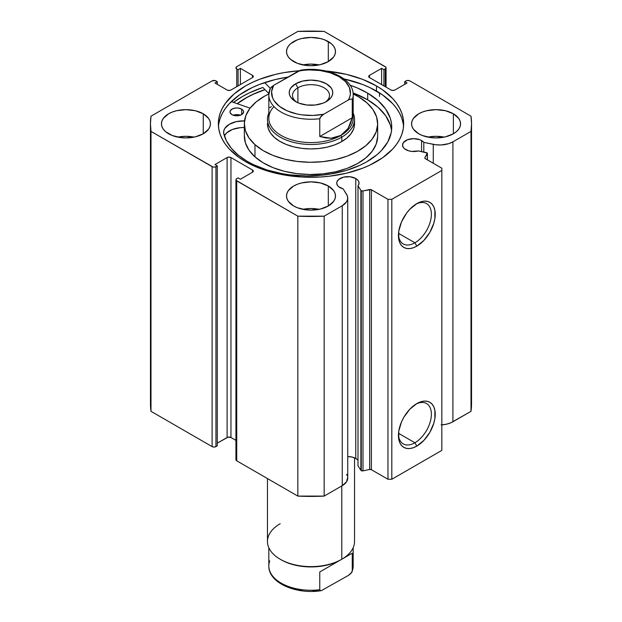 <?xml version="1.0" encoding="UTF-8"?>
<svg xmlns="http://www.w3.org/2000/svg" width="622" height="622" viewBox="0 0 622 622"><rect width="100%" height="100%" fill="white"/><g stroke="black" fill="none" stroke-linecap="round" stroke-linejoin="round"><path stroke-width="0.93" d="M360.884 190.379L360.884 470.318A1.633 0.941 0 0 0 361.265 470.66L361.265 190.721A1.633 0.941 180 0 1 360.884 190.379L357.992 185.799L358.941 183.918L358.871 181.958L357.782 180.1L355.768 178.522L355.768 458.461A11.157 6.438 0 0 0 347.737 456.571L352.153 457.061L355.768 458.461L355.768 178.522L350.062 176.757L343.616 177.122L338.609 179.501L336.937 181.818L336.727 183.078A11.157 6.438 180 0 1 343.616 177.122A11.157 6.438 180 0 1 355.768 178.522A11.157 6.438 180 0 1 359.042 183.078A11.157 6.438 180 0 1 357.992 185.799L357.992 465.738L360.884 470.318L357.992 465.738L357.992 185.799L360.884 190.379A1.633 0.941 180 0 0 361.265 190.721L361.265 470.66A1.633 0.941 180 0 1 360.884 470.318L360.884 190.379M339.993 187.634A11.157 6.438 180 0 1 336.727 183.078L337.575 185.543L338.609 186.654L343.165 188.909A11.157 6.438 180 0 1 339.993 187.634M421.584 140.525L421.584 151.589L421.584 140.525L419.889 139.725L413.692 138.644L407.496 139.725L403.383 142.617L402.535 145.081A11.157 6.438 180 0 1 409.424 139.134A11.157 6.438 180 0 1 421.584 140.525A11.157 6.438 180 0 1 423.8 142.36L421.584 140.525M405.801 149.638A11.157 6.438 180 0 1 402.535 145.081L403.383 147.546L404.417 148.658L408.537 150.796L411.756 151.426L418.404 150.921A11.157 6.438 180 0 1 405.801 149.638M414.897 442.755A23.309 13.459 120 0 0 431.373 414.75A23.309 13.459 120 0 0 415.838 404.183A23.309 13.459 -60 0 1 426.552 403.538A23.309 13.459 -60 0 1 430.129 422.214A23.309 13.459 -60 0 1 414.897 442.755L398.508 433.293L414.897 442.755A23.309 13.459 -60 0 1 403.243 443.906A23.309 13.459 -60 0 1 398.445 434.304A23.309 13.459 120 0 0 414.897 442.755L416.826 446.083L414.897 442.755M416.826 403.577A26.031 15.029 -60 0 1 435.229 414.205A26.031 15.029 -60 0 1 416.826 446.083L413.233 447.747L409.781 448.532L406.601 448.408L403.81 447.373L401.517 445.476L399.822 442.786L398.772 439.404L398.772 431.108L401.517 421.864L403.81 417.315L409.781 409.26L416.826 403.577L420.418 401.913L423.87 401.128L427.05 401.26L429.841 402.286L432.127 404.191L433.829 406.881L434.879 410.263L434.879 418.559L433.829 423.147L429.841 432.344L423.87 440.399L416.826 446.083A26.031 15.029 -60 0 1 398.422 435.462A26.031 15.029 -60 0 1 416.826 403.577L416.826 403.577M414.897 242.798A23.309 13.459 120 0 0 431.373 214.792A23.309 13.459 120 0 0 415.838 204.226A23.309 13.459 -60 0 1 426.552 203.581A23.309 13.459 -60 0 1 430.129 222.256A23.309 13.459 -60 0 1 414.897 242.798L398.508 233.336L414.897 242.798A23.309 13.459 -60 0 1 403.243 243.948A23.309 13.459 -60 0 1 398.445 234.346A23.309 13.459 120 0 0 414.897 242.798L416.826 246.125L414.897 242.798M416.826 203.619A26.031 15.029 -60 0 1 435.229 214.248A26.031 15.029 -60 0 1 416.826 246.125L413.233 247.797L409.781 248.575L406.601 248.45L403.81 247.416L401.517 245.519L399.822 242.829L398.772 239.447L398.772 231.151L401.517 221.906L406.601 213.105L409.781 209.311L416.826 203.619L420.418 201.956L423.87 201.17L427.05 201.303L429.841 202.337L432.127 204.234L433.829 206.924L434.879 210.306L434.879 218.602L433.829 223.189L429.841 232.387L423.87 240.442L416.826 246.125A26.031 15.029 -60 0 1 398.422 235.505A26.031 15.029 -60 0 1 416.826 203.619L416.826 203.619M379.498 96.464L379.498 92.88L379.498 96.464M376.512 85.96A92.655 53.492 180 0 1 403.655 123.786A92.655 53.492 180 0 1 346.454 173.211A92.655 53.492 180 0 1 245.488 161.611L259.522 168.267L275.546 173.211L284.106 174.976L301.919 177.021L320.081 177.021L329.077 176.251L346.454 173.211L362.478 168.267L369.779 165.141L382.623 157.724L392.715 149L396.603 144.257L399.658 139.312L401.874 134.228L403.204 129.034L403.655 123.786L403.204 118.545L401.874 113.352L399.658 108.259L396.603 103.314L392.715 98.571L382.623 89.856L376.512 85.96L362.478 79.313L346.454 74.368L325.679 70.97A92.655 53.492 180 0 1 376.512 85.96L376.512 91.076L376.512 85.96M403.546 126.344A92.655 53.492 0 0 0 376.512 91.076A92.655 53.492 0 0 0 344.005 78.916L362.478 84.421L369.779 87.546L382.623 94.964L392.715 103.68L396.603 108.43L399.658 113.367L401.874 118.46L403.204 123.654M194.095 137.12A24.491 14.143 0 0 0 177.775 137.12L185.939 136.311L194.095 137.12M203.254 113.787L203.254 133.784L208.564 129.197L209.956 126.546L210.423 123.786L209.956 121.033L208.564 118.374L203.254 113.787L195.308 110.724L185.939 109.651L176.562 110.724L172.333 112.03L168.616 113.787L163.314 118.374L161.914 121.033L161.448 123.786A24.491 14.143 180 0 1 176.562 110.724A24.491 14.143 180 0 1 203.254 113.787A24.491 14.143 180 0 1 210.423 123.786A24.491 14.143 180 0 1 195.308 136.848A24.491 14.143 180 0 1 168.616 133.784A24.491 14.143 180 0 1 161.448 123.786L161.914 126.546L163.314 129.197L165.576 131.646L172.333 135.542L181.157 137.656L185.939 137.928L195.308 136.848L203.254 133.784L203.254 113.787M319.164 64.913A24.491 14.143 0 0 0 302.836 64.913L311 64.105L319.164 64.913M328.315 41.588L328.315 61.578L333.625 56.991L335.017 54.339L335.491 51.579L335.017 48.827L333.625 46.176L331.363 43.727L324.606 39.824L320.369 38.517L311 37.444L301.631 38.517L297.394 39.824L290.637 43.727L288.375 46.176L286.983 48.827L286.509 51.579A24.491 14.143 180 0 1 301.631 38.517A24.491 14.143 180 0 1 328.315 41.588A24.491 14.143 180 0 1 335.491 51.579A24.491 14.143 180 0 1 320.369 64.641A24.491 14.143 180 0 1 293.685 61.578A24.491 14.143 180 0 1 286.509 51.579L286.983 54.339L288.375 56.991L290.637 59.44L297.394 63.335L306.226 65.45L311 65.722L320.369 64.641L328.315 61.578L328.315 41.588M319.164 209.326A24.491 14.143 0 0 0 302.836 209.326L311 208.518L319.164 209.326M328.315 185.994L328.315 205.991L333.625 201.404L335.017 198.752L335.491 195.992L335.017 193.232L333.625 190.581L328.315 185.994L320.369 182.93L311 181.857L301.631 182.93L297.394 184.236L293.685 185.994L288.375 190.581L286.983 193.232L286.509 195.992A24.491 14.143 180 0 1 301.631 182.93A24.491 14.143 180 0 1 328.315 185.994A24.491 14.143 180 0 1 335.491 195.992A24.491 14.143 180 0 1 320.369 209.054A24.491 14.143 180 0 1 293.685 205.991A24.491 14.143 180 0 1 286.509 195.992L286.983 198.752L288.375 201.404L293.685 205.991L297.394 207.748L306.226 209.863L311 210.135L320.369 209.054L328.315 205.991L328.315 185.994M444.225 137.12A24.491 14.143 0 0 0 427.905 137.12L436.061 136.311L444.225 137.12M453.384 113.787L453.384 133.784L456.424 131.646L458.686 129.197L460.086 126.546L460.552 123.786L460.086 121.033L458.686 118.374L453.384 113.787L445.438 110.724L436.061 109.651L426.692 110.724L422.462 112.03L418.746 113.787L413.436 118.374L412.044 121.033L411.577 123.786A24.491 14.143 180 0 1 426.692 110.724A24.491 14.143 180 0 1 453.384 113.787A24.491 14.143 180 0 1 460.552 123.786A24.491 14.143 180 0 1 445.438 136.848A24.491 14.143 180 0 1 418.746 133.784A24.491 14.143 180 0 1 411.577 123.786L412.044 126.546L413.436 129.197L418.746 133.784L422.462 135.542L431.287 137.656L436.061 137.928L445.438 136.848L453.384 133.784L453.384 113.787M347.698 477.307L346.54 481.825L342.255 485.658A18.722 10.807 0 0 0 347.737 478.015L347.737 198.076A18.722 10.807 180 0 0 346.609 194.383L343.165 188.909L347.34 195.852L347.682 198.9L346.54 201.886L342.255 205.719L324.163 216.161L297.837 216.161L236.142 180.372L236.142 179.175L238.078 177.884L240.387 179.222L252.509 172.224L253.302 171.112L252.509 170L230.956 157.56L229.036 157.094L227.108 157.56L214.987 164.558L217.296 165.887L215.064 167.007L212.988 167.007L150.998 131.39L150.462 123.786L150.998 116.19L212.102 80.907L215.064 80.572L217.296 81.684L214.987 83.021L227.108 90.019L229.036 90.478L230.956 90.019L252.509 77.579L253.302 76.467L252.509 75.355L240.387 68.358L238.078 69.687L236.733 68.91L235.932 67.798L236.733 66.694L297.837 31.411L324.163 31.411L385.858 67.199L385.858 68.404L383.922 69.687L381.613 68.358L369.491 75.355L368.698 76.467L369.491 77.579L391.044 90.019L392.964 90.478L394.892 90.019L407.013 83.021L404.704 81.684L406.049 80.907L407.97 80.448L409.898 80.907L471.002 116.19L471.538 123.786L471.002 131.39L452.909 141.832L448.68 143.666L441.099 144.965L435.82 144.77L423.8 142.36L423.8 152.056L423.8 142.36L433.27 144.351L433.27 163.275L433.27 144.351A18.722 10.807 180 0 0 452.909 141.832L471.002 131.39L471.002 411.329L450.903 422.773L446.269 424.243L441.099 424.904M427.407 153.471A1.633 0.941 180 0 0 426.334 152.584L418.404 150.921L427.26 153.074L424.873 157.661L424.981 158.439L441.838 168.22L441.838 170.444L391.813 199.328L387.965 199.328L371.015 189.593L362.525 190.993L361.265 190.721A1.633 0.941 180 0 0 362.976 190.938L362.976 470.877L361.265 470.66A1.633 0.941 0 0 0 362.976 470.877L369.67 469.47L362.976 470.877L362.976 190.938L369.67 189.531A1.633 0.941 180 0 1 371.381 189.757L371.381 469.696L369.67 469.47L369.67 189.531L369.67 469.47A1.633 0.941 0 0 1 371.381 469.696L387.965 479.267L371.381 469.696L371.381 189.757L387.965 199.328L391.813 199.328L391.813 479.267L387.965 479.267L387.965 199.328L387.965 479.267L391.813 479.267L441.838 450.382L391.813 479.267L391.813 199.328L441.838 170.444L441.838 168.22L425.254 158.649A1.633 0.941 180 0 1 424.779 157.98A1.633 0.941 180 0 1 424.873 157.661L427.314 153.797L427.314 159.838L427.314 153.797A1.633 0.941 180 0 0 427.407 153.471L427.407 159.893M299.019 70.745L284.106 72.603L275.546 74.368L259.522 79.313L252.221 82.438L245.488 85.96L233.965 94.07L225.397 103.314L222.342 108.259L220.126 113.352L218.796 118.545L218.345 123.786L218.796 129.034L220.126 134.228L222.342 139.312L225.397 144.257L229.285 149L239.377 157.724L245.488 161.611A92.655 53.492 180 0 1 218.345 123.786A92.655 53.492 180 0 1 299.019 70.745M357.782 460.039L355.768 458.461A11.157 6.438 0 0 1 357.992 460.296M346.609 474.314L347.34 475.791M347.737 198.076A18.722 10.807 180 0 1 342.255 205.719L342.255 485.658L324.163 496.099L324.163 216.161L342.255 205.719L342.255 485.658L324.163 496.099L297.837 496.099L236.733 460.824L235.932 459.712L236.142 459.114M150.462 403.725L150.462 123.786A160.538 92.686 180 0 0 150.998 131.39L150.998 411.329L150.462 403.725A160.538 92.686 0 0 0 150.998 411.329L212.102 446.604L212.102 166.665L212.102 446.604L150.998 411.329L150.998 131.39L212.102 166.665A2.721 1.571 180 0 0 215.951 166.665L215.951 446.604L214.03 447.062L212.102 446.604A2.721 1.571 0 0 0 215.951 446.604L217.296 445.826L217.296 165.887L217.296 445.826L215.951 446.604L215.951 166.665L217.296 165.887L214.987 164.558L227.108 157.56A2.721 1.571 180 0 1 230.956 157.56L230.956 437.499L235.932 440.368L230.956 437.499L227.994 437.157L217.296 443.159L227.108 437.499L227.108 157.56L227.108 437.499A2.721 1.571 0 0 1 230.956 437.499L230.956 157.56L252.509 170L252.509 172.224L240.387 179.222L238.078 177.884L236.733 178.662A2.721 1.571 180 0 0 235.932 179.774A2.721 1.571 180 0 0 236.733 180.885L297.837 216.161L297.837 496.099L236.733 460.824L236.733 180.885L236.733 460.824A2.721 1.571 0 0 1 235.932 459.712L235.932 179.774M150.462 123.786A160.538 92.686 180 0 1 150.998 116.19L212.102 80.907A2.721 1.571 180 0 1 215.951 80.907L217.296 81.684L217.296 84.351L217.296 81.684L214.987 83.021L227.108 90.019A2.721 1.571 180 0 0 230.956 90.019L252.509 77.579A2.721 1.571 180 0 0 253.302 76.467A2.721 1.571 180 0 0 252.509 75.355L252.509 77.579L252.509 75.355L240.387 68.358L240.387 84.576L240.387 68.358L238.078 69.687L238.078 85.906L238.078 69.687L236.733 68.91L236.733 86.683L236.733 68.91A2.721 1.571 180 0 1 235.932 67.798A2.721 1.571 180 0 1 236.733 66.694L297.837 31.411A160.538 92.686 180 0 1 324.163 31.411L385.267 66.694A2.721 1.571 180 0 1 386.068 67.798A2.721 1.571 180 0 1 385.267 68.91L383.922 69.687L383.922 85.906L383.922 69.687L381.613 68.358L381.613 84.576L381.613 68.358L369.491 75.355A2.721 1.571 180 0 0 368.698 76.467A2.721 1.571 180 0 0 369.491 77.579L369.491 75.355L369.491 77.579L391.044 90.019A2.721 1.571 180 0 0 394.892 90.019L407.013 83.021L404.704 81.684L404.704 84.351L404.704 81.684L406.049 80.907A2.721 1.571 180 0 1 409.898 80.907L471.002 116.19A160.538 92.686 180 0 1 471.538 123.786A160.538 92.686 180 0 1 471.002 131.39L471.002 411.329A160.538 92.686 0 0 0 471.538 403.725L471.002 411.329L452.909 421.77L452.909 141.832L452.909 421.77A18.722 10.807 0 0 1 441.838 424.865M441.838 450.382L441.838 170.444L441.838 450.382M385.267 68.91L385.267 86.683L385.267 68.91M252.509 170A2.721 1.571 180 0 1 253.302 171.112A2.721 1.571 180 0 1 252.509 172.224L252.509 170M218.796 123.654L220.126 118.46L222.342 113.367L225.397 108.43L229.285 103.68L239.377 94.964L252.221 87.546L259.522 84.421L275.546 79.476L288.002 77.081A92.655 53.492 0 0 0 218.454 126.344M262.865 87.477A96.869 55.926 0 0 0 233.561 102.412L242.502 96.464L249.546 92.779L262.865 87.477L268.883 93.541L262.865 87.477M237.192 103.672L245.488 98.183L252.221 94.661L264.964 89.584A92.655 53.492 180 0 0 237.192 103.672M324.163 216.161A160.538 92.686 180 0 1 297.837 216.161L297.837 496.099A160.538 92.686 0 0 0 324.163 496.099L324.163 216.161M424.873 158.307L424.873 157.661L424.873 158.307M354.54 119.346A43.54 25.137 180 0 1 341.789 137.12L341.789 141.559L341.789 137.12A43.54 25.137 180 0 1 294.338 142.57A43.54 25.137 180 0 1 267.46 119.346A43.54 25.137 180 0 1 268.821 113.111A43.54 25.137 0 0 0 289.44 141.178A43.54 25.137 0 0 0 341.789 137.12A43.54 25.137 0 0 0 353.179 113.111A43.54 25.137 180 0 1 354.54 119.346L354.54 123.786A43.54 25.137 180 0 1 323.292 147.904A43.54 25.137 180 0 1 274.411 137.408L279.713 141.264L286.221 144.452L293.677 146.846L301.802 148.355L310.285 148.922L318.791 148.518L326.993 147.165L334.589 144.918L341.276 141.855L346.796 138.092L350.94 133.784L353.553 129.096L354.532 124.206M377.663 123.786A66.663 38.486 180 0 0 367.034 102.933L358.91 97.024L353.148 93.969A66.663 38.486 180 0 1 367.034 102.933L373.006 109.643L376.59 116.905L377.655 124.423L376.162 131.918L372.166 139.103L365.814 145.696L357.355 151.449L347.123 156.138L335.491 159.582L322.927 161.658L309.904 162.272L296.919 161.409L284.479 159.1L273.058 155.438L263.09 150.555L254.966 144.638A66.663 38.486 180 0 1 244.337 123.786A66.663 38.486 180 0 1 268.852 93.969L264.645 96.13L256.186 101.884L249.834 108.477L245.838 115.661L244.345 123.156L245.41 130.674L248.994 137.928L254.966 144.638L254.966 156.861L254.966 144.638A66.663 38.486 180 0 0 329.823 160.709A66.663 38.486 180 0 0 377.663 123.786L377.663 136.008A66.663 38.486 0 0 1 329.823 172.932A66.663 38.486 0 0 1 254.966 156.861L263.09 162.77L273.058 167.652L284.479 171.322L296.919 173.631L309.904 174.494L322.927 173.872L335.491 171.804L347.123 168.36L357.355 163.672L365.814 157.918L372.166 151.317L376.162 144.141L377.655 136.638M244.337 123.786L244.337 136.008A66.663 38.486 0 0 0 254.966 156.861L248.994 150.151L245.41 142.897L244.345 135.371M237.309 103.711A92.515 53.414 180 0 1 265.034 89.654L253.496 94.163L246.67 97.623L237.309 103.711M267.468 123.374L268.168 128.287L270.508 133.022L274.411 137.408A43.54 25.137 180 0 1 267.46 123.786M267.46 478.567L267.46 541.474A43.54 25.137 0 0 0 294.338 564.698A43.54 25.137 0 0 0 341.789 559.248L341.789 485.93L341.789 559.248L340.825 559.8L341.789 559.248A43.54 25.137 0 0 0 354.54 541.474L354.54 457.846M325.143 102.233A18.505 10.683 0 0 0 323.518 87.484A18.505 10.683 0 0 0 297.915 87.795L295.606 83.799A21.77 12.564 180 0 1 326.394 83.799A21.77 12.564 180 0 1 326.394 101.573L331.114 97.491L332.35 95.135L332.77 92.686L332.35 90.229L331.114 87.873L326.394 83.799L319.327 81.07L311 80.114L302.673 81.07L295.606 83.799L290.886 87.873L289.65 90.229L289.23 92.686L289.65 95.135L290.886 97.491L295.606 101.573L298.91 103.135L306.755 105.009L315.245 105.009L323.09 103.135L326.394 101.573A21.77 12.564 180 0 1 295.606 101.573A21.77 12.564 180 0 1 295.606 83.799L297.915 87.795A18.505 10.683 180 0 1 318.083 85.478A18.505 10.683 180 0 1 329.505 95.353A18.505 10.683 180 0 1 325.143 102.233M297.915 102.731L297.915 87.795L297.915 102.731M352.254 113.173A42.179 24.351 180 0 1 340.825 135.448L341.789 137.12L340.825 135.448A42.179 24.351 180 0 1 285.731 137.726A42.179 24.351 180 0 1 273.975 106.572M353.179 94.902C353.693 77.929 325.703 66.002 300.729 70.162L273.633 85.377L270.282 88.355L268.821 94.902L268.821 118.234A42.179 24.351 0 0 0 294.859 140.727A42.179 24.351 0 0 0 340.825 135.448A42.179 24.351 0 0 0 353.179 118.234L353.179 94.902A42.179 24.351 180 0 1 352.254 99.971L352.254 117.745L348.063 128.435L340.825 135.448L331.129 138.216L319.77 136.498L319.77 118.724A42.179 24.351 180 0 1 268.821 94.902A42.179 24.351 180 0 1 269.746 89.84L269.901 89.094L269.746 89.84M269.746 107.614L271.433 106.642M352.254 117.745L352.254 99.971L351.718 99.108L350.684 99.053L348.367 99.986L323.658 114.261L320.314 117.239L319.77 118.724L319.77 136.498L352.254 117.745L319.77 136.498L325.601 137.913L331.129 138.216L336.238 137.384L340.825 135.448L344.79 132.447L348.063 128.435L350.567 123.498L352.254 117.745M268.836 95.547A42.179 24.351 0 0 0 319.77 118.724L321.349 115.987L323.658 114.261L312.913 115.435L302.028 114.868L296.787 113.935L287.232 110.864L279.503 106.401L274.193 100.888L272.576 97.864L271.589 91.582L273.633 85.377L298.342 71.11L303.645 70.302L309.087 69.928L319.972 70.504L330.173 72.774L338.897 76.576L345.482 81.614L349.424 87.5L350.411 93.79L349.766 96.931L348.367 99.986L323.658 114.261A39.458 22.781 180 0 1 283.103 108.788A39.458 22.781 180 0 1 273.633 85.377L271.316 87.111M300.729 70.162L298.342 71.11A39.458 22.781 180 0 1 338.897 76.576A39.458 22.781 180 0 1 348.367 99.986L350.684 99.053L351.718 99.108L352.254 99.971A42.179 24.351 0 0 0 353.164 94.264M270.313 88.316L264.63 82.586L270.313 88.316L269.901 89.094M296.857 102.241A18.505 10.683 180 0 1 292.495 95.353A18.505 10.683 180 0 1 297.915 87.795A18.505 10.683 0 0 0 296.857 102.233M341.789 559.248A43.54 25.137 180 0 1 280.211 559.248A43.54 25.137 180 0 1 280.211 523.701M280.211 559.248L281.175 559.8A42.179 24.351 0 0 0 340.825 559.8L352.254 553.207L352.254 570.98A42.179 24.351 0 0 0 353.179 565.911L353.179 547.71M353.164 565.266A42.179 24.351 180 0 1 352.254 570.98L350.684 573.709L348.367 575.443L321.349 590.643L348.367 575.443L351.718 572.465L352.254 570.98L352.254 553.207L319.77 571.96L319.77 589.734L320.314 590.597L321.271 590.659C296.305 594.811 268.307 582.892 268.821 565.911A42.179 24.351 0 0 0 319.77 589.734L319.77 571.96L340.825 559.8A42.179 24.351 180 0 1 280.701 559.528M348.475 555.384L347.55 555.92L348.475 555.384M341.657 559.326L339.97 560.298L341.657 559.326M332.047 564.869L330.352 565.849L332.047 564.869M283.103 584.245L291.827 588.047L302.028 590.317M312.913 590.884L318.355 590.511M352.254 570.98L352.099 571.719M321.349 590.643L320.314 590.597L319.77 589.734A42.179 24.351 180 0 1 268.836 566.556A42.179 24.351 180 0 1 269.746 560.85M231.928 114.627A6.803 3.926 180 0 1 229.992 111.882A6.803 3.926 180 0 1 234.222 108.244A6.803 3.926 180 0 1 241.655 109.13L241.655 114.627L241.655 109.13L238.195 108.034L235.536 108.018L232.037 109.075L230.132 111.074L230.109 112.605L231.928 114.627L234.121 115.49L236.718 115.809L240.512 115.171L242.409 114.098L243.599 111.921L243.109 110.421L241.655 109.13A6.803 3.926 180 0 1 243.599 111.882A6.803 3.926 180 0 1 239.361 115.513A6.803 3.926 180 0 1 231.928 114.627M240.395 115.21A6.803 3.926 0 0 0 233.196 115.21M247.082 161.261A84.359 48.703 180 0 1 223.663 133.162L226.447 140.93L231.368 148.324L238.312 155.166L247.082 161.261L253.146 164.511L266.799 169.899L282.007 173.655L290.007 174.868L306.452 175.909L322.919 175.077L330.974 173.966L346.322 170.412L360.169 165.195L366.366 162.023L377.002 154.715L381.333 150.641L387.833 141.863L391.238 132.517L391.736 127.743L391.417 122.969L390.297 118.234L385.671 109.068L378.036 100.601L367.688 93.152A84.359 48.703 180 0 1 391.736 127.207A84.359 48.703 180 0 1 339.231 172.302A84.359 48.703 180 0 1 247.082 161.261M391.417 129.633L390.297 124.898L385.671 115.739L378.036 107.264L367.688 99.815L367.688 93.152L367.688 99.815A84.359 48.703 -0 0 0 353.055 92.927L367.688 99.815A84.359 48.703 -0 0 1 391.541 130.542M350.077 85.206A84.359 48.703 180 0 1 367.688 93.152L357.323 87.959L350.077 85.206M231.298 101.627L250.083 108.158L231.298 101.627M244.578 120.862L236.173 121.663L229.246 124.322L224.822 128.396L223.819 130.744L223.687 133.162A19.803 11.437 180 0 1 223.632 132.299A19.803 11.437 180 0 1 244.392 120.878L244.392 122.215L244.524 120.87M244.392 127.541L240.209 127.681L232.465 129.446L226.657 132.89L224.371 135.868A19.803 11.437 0 0 1 244.337 127.541M240.636 115.303L236.865 114.619L233.079 115.257M386.068 87.142L386.068 67.798M471.538 403.725L471.538 123.786M268.821 565.911L268.821 547.71M352.106 571.704L353.179 565.911"/></g></svg>

